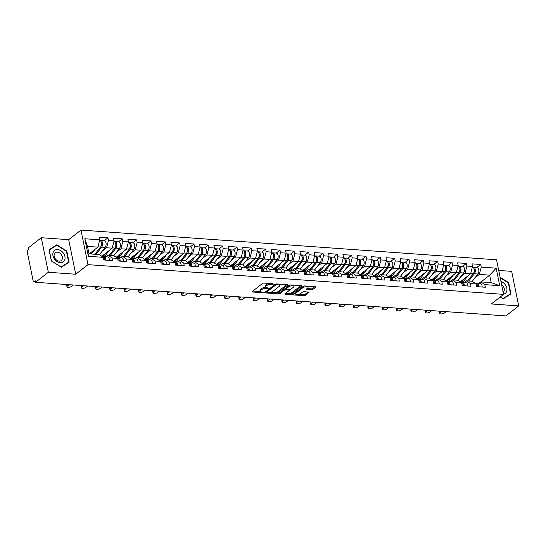 <?xml version="1.0" encoding="UTF-8"?>
<svg xmlns="http://www.w3.org/2000/svg" width="546" height="546" viewBox="0 0 546 546"><rect width="100%" height="100%" fill="white"/><g stroke="black" fill="none" stroke-linecap="round" stroke-linejoin="round"><path stroke-width="0.82" d="M273.887 284.084L264.073 283.04A1.085 0.403 168.5 0 0 262.592 283.422L252.266 291.489A1.085 0.403 168.5 0 0 252.102 291.776A1.085 0.403 168.5 0 0 252.593 292.001L262.182 292.69L263.329 292.226L261.739 291.974A3.481 1.297 168.5 0 1 260.169 291.23A3.481 1.297 168.5 0 1 260.695 290.335L261.554 289.66A3.481 1.297 168.5 0 1 266.277 288.431L268.55 288.254L267.076 287.803A3.481 1.297 168.5 0 1 265.506 287.066A3.481 1.297 168.5 0 1 266.025 286.165L266.892 285.49A3.481 1.297 168.5 0 1 271.615 284.261L273.887 284.084M311.309 289.865A1.085 0.403 168.5 0 0 312.783 289.482L315.684 287.216A1.085 0.403 168.5 0 0 315.847 286.937A1.085 0.403 168.5 0 0 315.356 286.705L304.709 285.947A1.085 0.403 168.5 0 0 303.235 286.329L292.909 294.396A1.085 0.403 168.5 0 0 292.745 294.676A1.085 0.403 168.5 0 0 293.236 294.908L303.876 295.673A1.085 0.403 168.5 0 0 305.357 295.29L308.852 292.554A1.085 0.403 168.5 0 0 309.022 292.274A1.085 0.403 168.5 0 0 308.524 292.042L303.972 291.714A1.085 0.403 168.5 0 0 302.498 292.096L300.757 293.455A2.907 1.085 168.5 0 1 297.652 294.471A2.907 1.085 168.5 0 1 295.495 293.864A2.907 1.085 168.5 0 1 295.932 293.106L302.73 287.797A2.907 1.085 168.5 0 1 305.842 286.78A2.907 1.085 168.5 0 1 307.999 287.387A2.907 1.085 168.5 0 1 307.562 288.145L306.429 289.025A1.085 0.403 168.5 0 0 306.265 289.312A1.085 0.403 168.5 0 0 306.756 289.537L311.309 289.865L311.104 288.861A1.085 0.403 168.5 0 0 312.578 288.472L314.885 286.67M75.717 274.235L68.687 239.674L41.298 237.715L48.335 272.277L75.717 274.235L87.995 264.646L503.589 294.369L491.311 303.958L518.7 305.917L505.896 315.922L35.531 282.282L35.224 280.767L34.289 281.497L35.388 281.579M48.335 272.277L35.531 282.282M287.626 285.21A1.085 0.403 168.5 0 0 287.79 284.93A1.085 0.403 168.5 0 0 287.298 284.698L276.658 283.94A1.085 0.403 168.5 0 0 275.177 284.323L264.851 292.39A1.085 0.403 168.5 0 0 264.687 292.67A1.085 0.403 168.5 0 0 265.179 292.902L275.826 293.666A1.085 0.403 168.5 0 0 277.3 293.284L287.626 285.21L287.53 284.732M290.684 284.944L301.331 285.701A1.085 0.403 168.5 0 1 301.822 285.933A1.085 0.403 168.5 0 1 301.658 286.213L291.325 294.287A1.085 0.403 168.5 0 1 289.851 294.669L285.299 294.342A1.085 0.403 168.5 0 1 284.8 294.11A1.085 0.403 168.5 0 1 284.964 293.83L289.155 290.554A1.085 0.403 168.5 0 0 289.319 290.274A1.085 0.403 168.5 0 0 288.827 290.042L285.804 289.83A1.085 0.403 168.5 0 0 284.329 290.213L279.968 293.618L278.706 293.53L289.209 285.326A1.085 0.403 168.5 0 1 290.684 284.944M87.995 264.646L80.965 230.078L496.56 259.8L503.589 294.369M476.897 267.458L480.705 264.476L471.976 263.855L472.508 266.475L470.611 273.799L460.217 281.92M480.705 264.476L481.238 267.096L496.178 268.168L499.74 285.701L484.807 284.63L485.339 287.251L476.61 286.63L476.078 284.009L470.475 283.606L471.007 286.227L462.271 285.606L461.739 282.985L456.135 282.582L456.668 285.203L447.938 284.575L447.406 281.954L441.796 281.559L442.328 284.179L433.599 283.551L433.067 280.931L427.457 280.528L427.996 283.149L419.26 282.528L418.727 279.907L413.124 279.504L413.656 282.125L404.927 281.504L404.395 278.883L398.785 278.48L399.317 281.101L390.588 280.473L390.056 277.859L384.445 277.457L384.985 280.078L376.249 279.45L375.716 276.829L370.113 276.433L370.645 279.047L361.916 278.426L361.384 275.805L355.774 275.402L356.306 278.023L347.577 277.402L347.044 274.781L341.434 274.379L341.973 276.999L333.237 276.372L332.705 273.758L327.102 273.355L327.634 275.976L318.905 275.348L318.366 272.727L312.762 272.331L313.295 274.945L304.566 274.324L304.033 271.703L298.423 271.301L298.962 273.921L290.226 273.3L289.694 270.68L284.091 270.277L284.623 272.898L275.894 272.277L275.355 269.656L269.751 269.253L270.284 271.874L261.554 271.246L261.022 268.625L255.412 268.229L255.944 270.85L247.215 270.222L246.683 267.601L241.079 267.199L241.612 269.82L232.883 269.198L232.343 266.578L226.74 266.175L227.273 268.796L218.543 268.175L218.011 265.554L212.401 265.151L212.933 267.772L204.204 267.144L203.672 264.523L198.068 264.127L198.601 266.748L189.871 266.12L189.332 263.5L183.729 263.097L184.261 265.718L175.532 265.097L175 262.476L169.39 262.073L169.922 264.694L161.193 264.073L160.661 261.452L155.057 261.049L155.59 263.67L146.854 263.042L146.321 260.422L140.718 260.026L141.25 262.646L132.521 262.019L131.989 259.398L126.379 259.002L126.911 261.616L118.182 260.995L117.649 258.374L112.046 257.971L112.578 260.592L103.842 259.971L103.31 257.35L88.377 256.279L84.807 238.745L99.747 239.817L97.85 247.14L89.23 253.87M104.129 240.793L107.944 237.817L99.215 237.196L99.747 239.817M107.944 237.817L108.477 240.438L114.08 240.841L112.183 248.164L101.788 256.286M118.468 241.823L122.277 238.841L113.548 238.22L114.08 240.841M122.277 238.841L122.816 241.462L128.419 241.864L126.522 249.188L116.127 257.309M132.808 242.847L136.616 239.871L127.887 239.244L128.419 241.864M136.616 239.871L137.148 242.492L142.759 242.888L140.861 250.211L130.46 258.333M147.147 243.871L150.955 240.895L142.226 240.267L142.759 242.888M150.955 240.895L151.488 243.516L157.091 243.919L155.194 251.235L144.799 259.364M161.48 244.895L165.295 241.919L156.559 241.298L157.091 243.919M165.295 241.919L165.827 244.54L171.43 244.942L169.533 252.266L159.139 260.387M175.819 245.925L179.627 242.943L170.898 242.322L171.43 244.942M179.627 242.943L180.16 245.564L185.77 245.966L183.872 253.289L173.471 261.411M190.158 246.949L193.966 243.973L185.237 243.345L185.77 245.966M193.966 243.973L194.499 246.594L200.102 246.99L198.205 254.313L187.81 262.435M204.491 247.973L208.306 244.997L199.57 244.369L200.102 246.99M208.306 244.997L208.838 247.618L214.441 248.02L212.544 255.337L202.15 263.465M218.83 248.996L222.638 246.021L213.909 245.4L214.441 248.02M222.638 246.021L223.171 248.642L228.781 249.044L226.883 256.367L216.482 264.489M233.169 250.027L236.978 247.045L228.248 246.423L228.781 249.044M236.978 247.045L237.51 249.665L243.113 250.068L241.216 257.391L230.821 265.513M247.502 251.051L251.317 248.075L242.581 247.447L243.113 250.068M251.317 248.075L251.849 250.689L257.453 251.092L255.555 258.415L245.161 266.537M261.841 252.075L265.649 249.099L256.92 248.471L257.453 251.092M265.649 249.099L266.182 251.72L271.792 252.115L269.895 259.439L259.493 267.56M276.18 253.098L279.989 250.123L271.26 249.502L271.792 252.115M279.989 250.123L280.521 252.743L286.124 253.146L284.227 260.469L273.833 268.591M290.513 254.129L294.328 251.146L285.592 250.525L286.124 253.146M294.328 251.146L294.86 253.767L300.464 254.17L298.566 261.493L288.172 269.615M304.852 255.153L308.661 252.177L299.931 251.549L300.464 254.17M308.661 252.177L309.193 254.791L314.803 255.194L312.906 262.517L302.504 270.639M319.192 256.176L323 253.201L314.271 252.573L314.803 255.194M323 253.201L323.532 255.821L329.136 256.217L327.238 263.541L316.844 271.662M333.524 257.2L337.339 254.224L328.603 253.603L329.136 256.217M337.339 254.224L337.872 256.845L343.475 257.248L341.578 264.571L331.183 272.693M347.863 258.224L351.672 255.248L342.943 254.627L343.475 257.248M351.672 255.248L352.204 257.869L357.814 258.272L355.917 265.595L345.516 273.717M362.203 259.254L366.011 256.272L357.282 255.651L357.814 258.272M366.011 256.272L366.543 258.893L372.154 259.295L370.249 266.619L359.855 274.74M376.535 260.278L380.35 257.303L371.614 256.675L372.154 259.295M380.35 257.303L380.883 259.923L386.486 260.319L384.589 267.642L374.194 275.764M390.875 261.302L394.683 258.326L385.954 257.698L386.486 260.319M394.683 258.326L395.215 260.947L400.825 261.35L398.928 268.666L388.527 276.795M405.214 262.326L409.022 259.35L400.293 258.729L400.825 261.35M409.022 259.35L409.555 261.971L415.165 262.373L413.261 269.697L402.866 277.818M419.546 263.356L423.362 260.374L414.626 259.753L415.165 262.373M423.362 260.374L423.894 262.995L429.497 263.397L427.6 270.72L417.205 278.842M433.886 264.38L437.694 261.404L428.965 260.776L429.497 263.397M437.694 261.404L438.226 264.025L443.837 264.421L441.939 271.744L431.538 279.866M448.225 265.404L452.033 262.428L443.304 261.8L443.837 264.421M452.033 262.428L452.566 265.049L458.176 265.452L456.272 272.768L445.877 280.897M462.558 266.428L466.373 263.452L457.637 262.831L458.176 265.452M466.373 263.452L466.905 266.073L472.508 266.475M464.469 282.453L466.523 280.856L472.126 281.251L476.078 284.009M470.611 273.799L465.008 273.396L460.599 276.836M466.523 280.856L470.475 283.606M466.905 266.073L465.008 273.396M450.136 281.429L452.184 279.825L457.794 280.228L461.739 282.985M456.272 272.768L450.668 272.372L446.266 275.812M452.184 279.825L456.135 282.582M452.566 265.049L450.668 272.372M435.797 280.405L437.851 278.801L443.454 279.204L447.406 281.954M441.939 271.744L436.329 271.342L431.927 274.788M437.851 278.801L441.796 281.559M438.226 264.025L436.329 271.342M421.457 279.381L423.512 277.777L429.115 278.18L433.067 280.931M427.6 270.72L421.997 270.318L417.588 273.758M423.512 277.777L427.457 280.528M423.894 262.995L421.997 270.318M407.125 278.351L409.172 276.754L414.783 277.15L418.727 279.907M413.261 269.697L407.657 269.294L403.255 272.734M409.172 276.754L413.124 279.504M409.555 261.971L407.657 269.294M392.786 277.327L394.84 275.723L400.443 276.126L404.395 278.883M398.928 268.666L393.318 268.27L388.916 271.71M394.84 275.723L398.785 278.48M395.215 260.947L393.318 268.27M378.446 276.303L380.501 274.699L386.104 275.102L390.056 277.859M384.589 267.642L378.985 267.24L374.576 270.686M380.501 274.699L384.445 277.457M380.883 259.923L378.985 267.24M364.114 275.28L366.161 273.676L371.771 274.078L375.716 276.829M370.249 266.619L364.646 266.216L360.244 269.656M366.161 273.676L370.113 276.433M366.543 258.893L364.646 266.216M349.774 274.256L351.829 272.652L357.432 273.048L361.384 275.805M355.917 265.595L350.307 265.192L345.905 268.632M351.829 272.652L355.774 275.402M352.204 257.869L350.307 265.192M335.435 273.225L337.489 271.621L343.093 272.024L347.044 274.781M341.578 264.571L335.974 264.168L331.565 267.608M337.489 271.621L341.434 274.379M337.872 256.845L335.974 264.168M321.103 272.201L323.15 270.598L328.76 271L332.705 273.758M327.238 263.541L321.635 263.145L317.233 266.584M323.15 270.598L327.102 273.355M323.532 255.821L321.635 263.145M306.763 271.178L308.818 269.574L314.421 269.977L318.366 272.727M312.906 262.517L307.296 262.114L302.894 265.554M308.818 269.574L312.762 272.331M309.193 254.791L307.296 262.114M292.424 270.154L294.478 268.55L300.082 268.946L304.033 271.703M298.566 261.493L292.963 261.09L288.554 264.53M294.478 268.55L298.423 271.301M294.86 253.767L292.963 261.09M278.091 269.123L280.139 267.52L285.749 267.922L289.694 270.68M284.227 260.469L278.624 260.067L274.222 263.506M280.139 267.52L284.091 270.277M280.521 252.743L278.624 260.067M263.752 268.1L265.806 266.496L271.41 266.898L275.355 269.656M269.895 259.439L264.284 259.043L259.882 262.483M265.806 266.496L269.751 269.253M266.182 251.72L264.284 259.043M249.413 267.076L251.467 265.472L257.07 265.875L261.022 268.625M255.555 258.415L249.952 258.012L245.543 261.459M251.467 265.472L255.412 268.229M251.849 250.689L249.952 258.012M235.08 266.052L237.128 264.448L242.738 264.844L246.683 267.601M241.216 257.391L235.613 256.989L231.211 260.428M237.128 264.448L241.079 267.199M237.51 249.665L235.613 256.989M220.741 265.022L222.795 263.425L228.399 263.82L232.343 266.578M226.883 256.367L221.273 255.965L216.871 259.405M222.795 263.425L226.74 266.175M223.171 248.642L221.273 255.965M206.402 263.998L208.456 262.394L214.059 262.797L218.011 265.554M212.544 255.337L206.941 254.941L202.532 258.381M208.456 262.394L212.401 265.151M208.838 247.618L206.941 254.941M192.069 262.974L194.117 261.37L199.727 261.773L203.672 264.523M198.205 254.313L192.601 253.91L188.199 257.357M194.117 261.37L198.068 264.127M194.499 246.594L192.601 253.91M177.73 261.95L179.784 260.346L185.387 260.749L189.332 263.5M183.872 253.289L178.262 252.887L173.86 256.327M179.784 260.346L183.729 263.097M180.16 245.564L178.262 252.887M163.391 260.92L165.445 259.323L171.048 259.719L175 262.476M169.533 252.266L163.93 251.863L159.521 255.303M165.445 259.323L169.39 262.073M165.827 244.54L163.93 251.863M149.058 259.896L151.106 258.292L156.716 258.695L160.661 261.452M155.194 251.235L149.59 250.839L145.188 254.279M151.106 258.292L155.057 261.049M151.488 243.516L149.59 250.839M134.719 258.872L136.766 257.268L142.376 257.671L146.321 260.422M140.861 250.211L135.251 249.809L130.849 253.255M136.766 257.268L140.718 260.026M137.148 242.492L135.251 249.809M120.379 257.849L122.434 256.245L128.037 256.647L131.989 259.398M126.522 249.188L120.919 248.785L116.51 252.225M122.434 256.245L126.379 259.002M122.816 241.462L120.919 248.785M106.04 256.825L108.094 255.221L113.704 255.617L117.649 258.374M112.183 248.164L106.579 247.761L102.177 251.201M108.094 255.221L112.046 257.971M108.477 240.438L106.579 247.761M41.298 237.715L28.494 247.713L28.802 249.229L27.866 249.959A1.665 0.921 -85.9 0 0 27.3 252.156L33.101 280.671A1.665 0.921 -85.9 0 0 33.859 281.647A1.665 0.921 -85.9 0 0 34.289 281.497M97.85 247.14L87.51 246.396L89.025 253.856L99.365 254.593L103.31 257.35M89.025 253.856L88.377 256.279M84.807 238.745L87.51 246.396M518.7 305.917L511.67 271.355L498.716 270.427M68.687 239.674L80.965 230.078M478.808 283.483L480.862 281.879L491.202 282.616L489.68 275.157L479.34 274.42L474.938 277.859M481.067 281.893L489.68 275.157L496.178 268.168M480.862 281.879L484.807 284.63M491.202 282.616L499.74 285.701M481.238 267.096L479.34 274.42M56.777 244.785L49.051 249.768L51.338 260.995L61.343 267.24L69.076 262.264L66.789 251.037L56.777 244.785L49.113 250.061M500.238 296.983L503.221 298.846L510.947 293.864L508.667 282.637L500.116 277.3M269.328 283.415A3.481 1.297 168.5 0 0 266.687 284.48L266.892 285.49M265.506 287.066L265.301 286.056A3.481 1.297 168.5 0 1 265.82 285.155L266.687 284.48M265.731 287.408A3.481 1.297 168.5 0 0 261.35 288.65L261.554 289.66M260.169 291.23L259.964 290.226A3.481 1.297 168.5 0 1 260.49 289.325L261.35 288.65M252.859 291.032L260.387 291.571M270.366 292.281L275.621 292.656A1.085 0.403 168.5 0 0 277.095 292.274L286.834 284.664M265.438 291.933L266.591 292.014M276.842 284.637L275.812 284.903L266.741 291.987L268.284 292.438A3.481 1.297 168.5 0 0 273.007 291.216L279.204 286.37A3.481 1.297 168.5 0 0 279.729 285.469A3.481 1.297 168.5 0 0 278.153 284.732L276.842 284.637L276.706 283.94M266.421 291.161L266.632 292.185M279.729 285.469L279.525 284.466A3.481 1.297 168.5 0 0 279.306 284.125M300.86 285.667L291.12 293.277L291.325 294.287M285.558 293.366L289.646 293.659A1.085 0.403 168.5 0 0 291.12 293.277M286.097 288.854L285.599 288.82A1.085 0.403 168.5 0 0 284.5 288.998M293.502 287.162A2.907 1.085 168.5 0 0 293.939 286.411A2.907 1.085 168.5 0 0 291.782 285.797A2.907 1.085 168.5 0 0 288.677 286.814L286.281 288.691A1.085 0.403 168.5 0 0 286.118 288.97A1.085 0.403 168.5 0 0 286.609 289.203L289.633 289.414A1.085 0.403 168.5 0 0 291.107 289.032L293.502 287.162M293.939 286.411L293.734 285.401A2.907 1.085 168.5 0 0 293.584 285.149M290.574 284.937A2.907 1.085 168.5 0 0 289.032 285.462M285.913 287.899A1.085 0.403 168.5 0 0 285.913 287.96L286.118 288.97M307.016 288.568L311.104 288.861M307.999 287.387L307.794 286.384A2.907 1.085 168.5 0 0 307.671 286.159M304.531 285.94A2.907 1.085 168.5 0 0 303.085 286.445M295.386 292.465A2.907 1.085 168.5 0 0 295.29 292.854L295.495 293.864M298.73 294.308L303.672 294.663A1.085 0.403 168.5 0 0 305.153 294.28L308.06 292.008M293.495 293.939L295.618 294.089M61.302 267.212L68.646 262.162L61.159 266.987L51.461 260.933L49.242 250.048L56.729 245.222L66.428 251.283L66.789 251.037M508.312 282.91L508.667 282.637M99.577 240.472L99.693 240.479A3.658 2.034 94.1 0 1 101.433 243.025A3.658 2.034 94.1 0 1 100.525 247.031L94.881 254.272M94.929 249.413L91.339 254.02M90.09 253.931L91.551 252.054M100.239 240.656A3.658 2.034 94.1 0 1 100.798 240.561A3.658 2.034 94.1 0 1 102.532 243.106A3.658 2.034 94.1 0 1 101.631 247.106L95.98 254.354M100.798 240.561L104.334 240.813A3.658 2.034 94.1 0 1 106.074 243.359A3.658 2.034 94.1 0 1 105.166 247.358L99.474 254.668M100.996 246.219L101.201 245.966A2.218 1.235 -85.9 0 0 101.303 242.349M66.981 286.759L66.714 285.449A2.491 0.928 -11.5 0 1 67.09 284.807L67.356 286.118A2.491 0.928 168.5 0 0 66.981 286.759A2.491 0.928 168.5 0 0 68.83 287.285A2.491 0.928 168.5 0 0 71.492 286.411L73.321 284.985M105.863 260.114A3.658 2.034 -85.9 0 0 104.081 256.681A3.658 2.034 -85.9 0 0 103.59 256.75L103.515 256.777M109.398 260.367A3.658 2.034 -85.9 0 0 107.617 256.934L104.081 256.681M104.579 258.476A2.218 1.235 94.1 0 1 105.057 260.053M104.757 260.032A3.658 2.034 -85.9 0 0 102.976 256.6L102.157 256.545M67.356 286.118L69.185 284.684M57.61 249.556A7.207 5.351 52 0 0 52.969 255.678A7.207 5.351 52 0 0 60.278 262.653A7.207 5.351 52 0 0 64.919 256.531A7.207 5.351 52 0 0 57.61 249.556M57.337 252.163A4.934 3.665 52 0 0 55.214 252.757A4.934 3.665 52 0 0 54.607 257.671A4.934 3.665 52 0 0 59.166 261.131A4.934 3.665 52 0 0 61.288 260.531A4.934 3.665 52 0 0 61.896 255.617A4.934 3.665 52 0 0 57.337 252.163M66.428 251.283L68.646 262.162M503.548 294.171A7.207 5.351 52 0 0 505.33 284.8A7.207 5.351 52 0 0 500.962 281.449M503.139 292.158A4.934 3.665 52 0 0 503.166 292.137A4.934 3.665 52 0 0 503.214 286.261A4.934 3.665 52 0 0 501.617 284.664M500.225 277.839L508.306 282.883L510.524 293.762L503.18 298.819M502.934 298.669L500.341 296.908M510.524 293.762L503.037 298.587M101.945 256.163A4.102 2.28 -85.9 0 0 102.491 256.327A4.102 2.28 -85.9 0 0 103.542 255.965A4.102 2.28 -85.9 0 0 104.006 255.494L105.89 253.078M113.909 241.496L114.032 241.503A3.658 2.034 94.1 0 1 115.766 244.048A3.658 2.034 94.1 0 1 114.865 248.055L109.214 255.296M109.268 250.437L104.436 256.634A5.542 3.078 94.1 0 1 104.388 256.702M103.767 255.767L102.559 255.685M114.571 241.68A3.658 2.034 94.1 0 1 115.138 241.585A3.658 2.034 94.1 0 1 116.871 244.13A3.658 2.034 94.1 0 1 115.97 248.13L110.319 255.378M115.138 241.585L118.673 241.837A3.658 2.034 94.1 0 1 120.407 244.383A3.658 2.034 94.1 0 1 119.506 248.389L113.807 255.692M115.336 247.249L115.54 246.99A2.218 1.235 -85.9 0 0 115.636 243.373M116.278 257.186A4.102 2.28 -85.9 0 0 116.83 257.357A4.102 2.28 -85.9 0 0 117.881 256.995A4.102 2.28 -85.9 0 0 118.346 256.518L120.222 254.108M128.249 242.52L128.371 242.526A3.658 2.034 94.1 0 1 130.105 245.079A3.658 2.034 94.1 0 1 129.204 249.078L123.553 256.327M123.608 251.467L118.775 257.657A5.542 3.078 94.1 0 1 118.721 257.726M118.1 256.797L116.892 256.709M128.911 242.704A3.658 2.034 94.1 0 1 129.47 242.608A3.658 2.034 94.1 0 1 131.211 245.154A3.658 2.034 94.1 0 1 130.303 249.16L124.659 256.402M129.47 242.608L133.012 242.861A3.658 2.034 94.1 0 1 134.746 245.407A3.658 2.034 94.1 0 1 133.845 249.413L128.146 256.722M129.675 248.273L129.873 248.014A2.218 1.235 -85.9 0 0 129.975 244.403M130.617 258.217A4.102 2.28 -85.9 0 0 131.163 258.381A4.102 2.28 -85.9 0 0 132.214 258.019A4.102 2.28 -85.9 0 0 132.685 257.541L134.562 255.132M142.588 243.543L142.704 243.557A3.658 2.034 94.1 0 1 144.444 246.103A3.658 2.034 94.1 0 1 143.537 250.102L137.892 257.35M137.947 252.491L133.115 258.688A5.542 3.078 94.1 0 1 133.06 258.756M132.439 257.821L131.231 257.732M143.25 243.734A3.658 2.034 94.1 0 1 143.81 243.632A3.658 2.034 94.1 0 1 145.543 246.178A3.658 2.034 94.1 0 1 144.642 250.184L138.991 257.425M143.81 243.632L147.352 243.885A3.658 2.034 94.1 0 1 149.085 246.437A3.658 2.034 94.1 0 1 148.178 250.437L142.486 257.746M144.007 249.297L144.212 249.037A2.218 1.235 -85.9 0 0 144.315 245.427M144.956 259.241A4.102 2.28 -85.9 0 0 145.502 259.405A4.102 2.28 -85.9 0 0 146.553 259.043A4.102 2.28 -85.9 0 0 147.017 258.565L148.901 256.156M156.92 244.574L157.043 244.581A3.658 2.034 94.1 0 1 158.777 247.126A3.658 2.034 94.1 0 1 157.876 251.133L152.225 258.374M152.279 253.515L147.454 259.712A5.542 3.078 94.1 0 1 147.4 259.78M146.778 258.845L145.57 258.756M157.589 244.758A3.658 2.034 94.1 0 1 158.149 244.656A3.658 2.034 94.1 0 1 159.882 247.208A3.658 2.034 94.1 0 1 158.982 251.208L153.33 258.456M158.149 244.656L161.684 244.915A3.658 2.034 94.1 0 1 163.418 247.461A3.658 2.034 94.1 0 1 162.517 251.46L156.818 258.77M158.347 250.321L158.552 250.068A2.218 1.235 -85.9 0 0 158.647 246.451M159.289 260.265A4.102 2.28 -85.9 0 0 159.841 260.428A4.102 2.28 -85.9 0 0 160.893 260.067A4.102 2.28 -85.9 0 0 161.357 259.596L163.234 257.18M171.26 245.598L171.383 245.604A3.658 2.034 94.1 0 1 173.116 248.15A3.658 2.034 94.1 0 1 172.215 252.156L166.564 259.398M166.619 254.538L161.787 260.735A5.542 3.078 94.1 0 1 161.732 260.804M161.111 259.869L159.903 259.787M171.922 245.782A3.658 2.034 94.1 0 1 172.481 245.686A3.658 2.034 94.1 0 1 174.222 248.232A3.658 2.034 94.1 0 1 173.314 252.232L167.67 259.48M172.481 245.686L176.024 245.939A3.658 2.034 94.1 0 1 177.757 248.485A3.658 2.034 94.1 0 1 176.856 252.484L171.157 259.794M172.686 251.351L172.884 251.092A2.218 1.235 -85.9 0 0 172.986 247.475M81.32 287.783L81.054 286.479A2.491 0.928 -11.5 0 1 81.429 285.831L81.695 287.141A2.491 0.928 168.5 0 0 81.32 287.783A2.491 0.928 168.5 0 0 83.163 288.308A2.491 0.928 168.5 0 0 85.831 287.435L87.66 286.008M120.202 261.138A3.658 2.034 -85.9 0 0 118.414 257.705A3.658 2.034 -85.9 0 0 117.929 257.773L117.854 257.801M123.737 261.391A3.658 2.034 -85.9 0 0 121.956 257.958L118.414 257.705M118.919 259.5A2.218 1.235 94.1 0 1 119.397 261.084M119.096 261.056A3.658 2.034 -85.9 0 0 117.315 257.63L116.496 257.569M81.695 287.141L83.524 285.715M95.652 288.814L95.386 287.503A2.491 0.928 -11.5 0 1 95.762 286.855L96.028 288.165A2.491 0.928 168.5 0 0 95.652 288.814A2.491 0.928 168.5 0 0 97.502 289.339A2.491 0.928 168.5 0 0 100.164 288.465L101.993 287.032M134.534 262.162A3.658 2.034 -85.9 0 0 132.753 258.729A3.658 2.034 -85.9 0 0 132.269 258.804L132.187 258.831M138.077 262.414A3.658 2.034 -85.9 0 0 136.288 258.981L132.753 258.729M133.258 260.524A2.218 1.235 94.1 0 1 133.729 262.107M133.436 262.087A3.658 2.034 -85.9 0 0 131.647 258.654L130.835 258.592M96.028 288.165L97.857 286.739M109.992 289.837L109.726 288.527A2.491 0.928 -11.5 0 1 110.101 287.879L110.367 289.189A2.491 0.928 168.5 0 0 109.992 289.837A2.491 0.928 168.5 0 0 111.841 290.363A2.491 0.928 168.5 0 0 114.503 289.489L116.332 288.056M148.874 263.192A3.658 2.034 -85.9 0 0 147.092 259.76A3.658 2.034 -85.9 0 0 146.601 259.828L146.526 259.855M152.409 263.445A3.658 2.034 -85.9 0 0 150.628 260.012L147.092 259.76M147.591 261.548A2.218 1.235 94.1 0 1 148.068 263.131M147.768 263.111A3.658 2.034 -85.9 0 0 145.987 259.678L145.168 259.623M110.367 289.189L112.196 287.762M124.331 290.861L124.065 289.551A2.491 0.928 -11.5 0 1 124.44 288.909L124.706 290.219A2.491 0.928 168.5 0 0 124.331 290.861A2.491 0.928 168.5 0 0 126.174 291.387A2.491 0.928 168.5 0 0 128.842 290.513L130.671 289.087M163.213 264.216A3.658 2.034 -85.9 0 0 161.425 260.783A3.658 2.034 -85.9 0 0 160.94 260.851L160.865 260.879M166.748 264.469A3.658 2.034 -85.9 0 0 164.967 261.036L161.425 260.783M161.93 262.578A2.218 1.235 94.1 0 1 162.408 264.155M162.107 264.134A3.658 2.034 -85.9 0 0 160.326 260.701L159.507 260.647M124.706 290.219L126.535 288.786M138.664 291.885L138.397 290.574A2.491 0.928 -11.5 0 1 138.773 289.933L139.039 291.243A2.491 0.928 168.5 0 0 138.664 291.885A2.491 0.928 168.5 0 0 140.513 292.41A2.491 0.928 168.5 0 0 143.175 291.537L145.004 290.11M177.546 265.24A3.658 2.034 -85.9 0 0 175.764 261.807A3.658 2.034 -85.9 0 0 175.28 261.875L175.198 261.903M181.088 265.493A3.658 2.034 -85.9 0 0 179.306 262.06L175.764 261.807M176.269 263.602A2.218 1.235 94.1 0 1 176.74 265.185M176.447 265.158A3.658 2.034 -85.9 0 0 174.659 261.732L173.846 261.671M139.039 291.243L140.868 289.817M173.628 261.288A4.102 2.28 -85.9 0 0 174.174 261.452A4.102 2.28 -85.9 0 0 175.225 261.09A4.102 2.28 -85.9 0 0 175.696 260.619L177.573 258.21M185.599 246.621L185.722 246.628A3.658 2.034 94.1 0 1 187.455 249.181A3.658 2.034 94.1 0 1 186.548 253.18L180.903 260.428M180.958 255.569L176.126 261.759A5.542 3.078 94.1 0 1 176.071 261.827M175.45 260.899L174.242 260.811M186.261 246.806A3.658 2.034 94.1 0 1 186.821 246.71A3.658 2.034 94.1 0 1 188.554 249.256A3.658 2.034 94.1 0 1 187.653 253.262L182.002 260.503M186.821 246.71L190.363 246.963A3.658 2.034 94.1 0 1 192.096 249.508A3.658 2.034 94.1 0 1 191.189 253.515L185.497 260.817M187.025 252.375L187.223 252.115A2.218 1.235 -85.9 0 0 187.326 248.505M153.003 292.915L152.737 291.605A2.491 0.928 -11.5 0 1 153.112 290.957L153.378 292.267A2.491 0.928 168.5 0 0 153.003 292.915A2.491 0.928 168.5 0 0 154.852 293.441A2.491 0.928 168.5 0 0 157.514 292.56L159.343 291.134M191.885 266.264A3.658 2.034 -85.9 0 0 190.104 262.831A3.658 2.034 -85.9 0 0 189.612 262.899L189.537 262.926M195.42 266.516A3.658 2.034 -85.9 0 0 193.639 263.083L190.104 262.831M190.602 264.626A2.218 1.235 94.1 0 1 191.08 266.209M190.779 266.189A3.658 2.034 -85.9 0 0 188.998 262.756L188.179 262.694M153.378 292.267L155.207 290.841M187.967 262.319A4.102 2.28 -85.9 0 0 188.513 262.483A4.102 2.28 -85.9 0 0 189.564 262.121A4.102 2.28 -85.9 0 0 190.028 261.643L191.912 259.234M199.932 247.645L200.054 247.659A3.658 2.034 94.1 0 1 201.788 250.205A3.658 2.034 94.1 0 1 200.887 254.204L195.243 261.452M195.291 256.593L190.465 262.79A5.542 3.078 94.1 0 1 190.411 262.858M189.79 261.923L188.582 261.834M200.6 247.836A3.658 2.034 94.1 0 1 201.16 247.734A3.658 2.034 94.1 0 1 202.894 250.28A3.658 2.034 94.1 0 1 201.993 254.286L196.342 261.527M201.16 247.734L204.695 247.986A3.658 2.034 94.1 0 1 206.429 250.532A3.658 2.034 94.1 0 1 205.528 254.538L199.829 261.848M201.358 253.399L201.563 253.139A2.218 1.235 -85.9 0 0 201.658 249.529M167.342 293.939L167.076 292.629A2.491 0.928 -11.5 0 1 167.451 291.98L167.718 293.291A2.491 0.928 168.5 0 0 167.342 293.939A2.491 0.928 168.5 0 0 169.185 294.465A2.491 0.928 168.5 0 0 171.853 293.591L173.683 292.158M206.224 267.287A3.658 2.034 -85.9 0 0 204.436 263.861A3.658 2.034 -85.9 0 0 203.951 263.93L203.876 263.957M209.76 267.547A3.658 2.034 -85.9 0 0 207.978 264.114L204.436 263.861M204.941 265.649A2.218 1.235 94.1 0 1 205.419 267.233M205.119 267.212A3.658 2.034 -85.9 0 0 203.337 263.779L202.518 263.718M167.718 293.291L169.547 291.864M202.3 263.343A4.102 2.28 -85.9 0 0 202.853 263.506A4.102 2.28 -85.9 0 0 203.904 263.145A4.102 2.28 -85.9 0 0 204.368 262.667L206.245 260.258M214.271 248.676L214.394 248.683A3.658 2.034 94.1 0 1 216.127 251.228A3.658 2.034 94.1 0 1 215.226 255.235L209.575 262.476M209.63 257.616L204.798 263.814A5.542 3.078 94.1 0 1 204.743 263.882M204.122 262.947L202.914 262.858M214.933 248.86A3.658 2.034 94.1 0 1 215.493 248.758A3.658 2.034 94.1 0 1 217.233 251.31A3.658 2.034 94.1 0 1 216.325 255.31L210.681 262.558M215.493 248.758L219.035 249.01A3.658 2.034 94.1 0 1 220.768 251.563A3.658 2.034 94.1 0 1 219.867 255.562L214.168 262.872M215.697 254.422L215.895 254.17A2.218 1.235 -85.9 0 0 215.998 250.553M181.675 294.963L181.409 293.652A2.491 0.928 -11.5 0 1 181.784 293.011L182.05 294.321A2.491 0.928 168.5 0 0 181.675 294.963A2.491 0.928 168.5 0 0 183.524 295.488A2.491 0.928 168.5 0 0 186.186 294.615L188.015 293.188M220.557 268.318A3.658 2.034 -85.9 0 0 218.775 264.885A3.658 2.034 -85.9 0 0 218.291 264.953L218.209 264.981M224.099 268.571A3.658 2.034 -85.9 0 0 222.318 265.138L218.775 264.885M219.28 266.673A2.218 1.235 94.1 0 1 219.751 268.257M219.458 268.236A3.658 2.034 -85.9 0 0 217.677 264.803L216.858 264.749M182.05 294.321L183.879 292.888M216.639 264.366A4.102 2.28 -85.9 0 0 217.185 264.53A4.102 2.28 -85.9 0 0 218.236 264.168A4.102 2.28 -85.9 0 0 218.707 263.698L220.584 261.281M228.61 249.699L228.733 249.706A3.658 2.034 94.1 0 1 230.467 252.252A3.658 2.034 94.1 0 1 229.559 256.258L223.915 263.5M223.969 258.64L219.137 264.837A5.542 3.078 94.1 0 1 219.083 264.906M218.461 263.971L217.253 263.889M229.272 249.884A3.658 2.034 94.1 0 1 229.832 249.788A3.658 2.034 94.1 0 1 231.565 252.334A3.658 2.034 94.1 0 1 230.665 256.333L225.013 263.582M229.832 249.788L233.374 250.041A3.658 2.034 94.1 0 1 235.108 252.586A3.658 2.034 94.1 0 1 234.2 256.586L228.508 263.895M230.037 255.453L230.235 255.194A2.218 1.235 -85.9 0 0 230.337 251.576M196.014 295.987L195.748 294.676A2.491 0.928 -11.5 0 1 196.123 294.035L196.389 295.345A2.491 0.928 168.5 0 0 196.014 295.987A2.491 0.928 168.5 0 0 197.864 296.512A2.491 0.928 168.5 0 0 200.525 295.639L202.354 294.212M234.896 269.342A3.658 2.034 -85.9 0 0 233.115 265.909A3.658 2.034 -85.9 0 0 232.623 265.977L232.548 266.004M238.431 269.594A3.658 2.034 -85.9 0 0 236.65 266.161L233.115 265.909M233.613 267.704A2.218 1.235 94.1 0 1 234.091 269.28M233.79 269.26A3.658 2.034 -85.9 0 0 232.009 265.834L231.19 265.772M196.389 295.345L198.218 293.919M230.978 265.39A4.102 2.28 -85.9 0 0 231.524 265.554A4.102 2.28 -85.9 0 0 232.576 265.192A4.102 2.28 -85.9 0 0 233.04 264.721L234.923 262.312M242.95 250.723L243.066 250.73A3.658 2.034 94.1 0 1 244.799 253.283A3.658 2.034 94.1 0 1 243.898 257.282L238.254 264.523M238.302 259.671L233.476 265.861A5.542 3.078 94.1 0 1 233.422 265.929M232.801 265.001L231.593 264.912M243.612 250.907A3.658 2.034 94.1 0 1 244.171 250.812A3.658 2.034 94.1 0 1 245.905 253.358A3.658 2.034 94.1 0 1 245.004 257.364L239.353 264.605M244.171 250.812L247.707 251.064A3.658 2.034 94.1 0 1 249.44 253.61A3.658 2.034 94.1 0 1 248.539 257.616L242.84 264.919M244.369 256.477L244.574 256.217A2.218 1.235 -85.9 0 0 244.676 252.607M210.353 297.017L210.087 295.707A2.491 0.928 -11.5 0 1 210.463 295.058L210.729 296.369A2.491 0.928 168.5 0 0 210.353 297.017A2.491 0.928 168.5 0 0 212.203 297.536A2.491 0.928 168.5 0 0 214.865 296.662L216.694 295.236M249.235 270.366A3.658 2.034 -85.9 0 0 247.447 266.933A3.658 2.034 -85.9 0 0 246.963 267.001L246.888 267.028M252.771 270.618A3.658 2.034 -85.9 0 0 250.989 267.185L247.447 266.933M247.952 268.728A2.218 1.235 94.1 0 1 248.43 270.311M248.13 270.29A3.658 2.034 -85.9 0 0 246.348 266.858L245.529 266.796M210.729 296.369L212.558 294.942M245.311 266.421A4.102 2.28 -85.9 0 0 245.864 266.584A4.102 2.28 -85.9 0 0 246.915 266.223A4.102 2.28 -85.9 0 0 247.379 265.745L249.256 263.336M257.282 251.747L257.405 251.761A3.658 2.034 94.1 0 1 259.138 254.306A3.658 2.034 94.1 0 1 258.238 258.306L252.586 265.554M252.641 260.695L247.809 266.885A5.542 3.078 94.1 0 1 247.754 266.96M247.133 266.025L245.925 265.936M257.944 251.931A3.658 2.034 94.1 0 1 258.504 251.836A3.658 2.034 94.1 0 1 260.244 254.381A3.658 2.034 94.1 0 1 259.336 258.388L253.692 265.629M258.504 251.836L262.046 252.088A3.658 2.034 94.1 0 1 263.779 254.634A3.658 2.034 94.1 0 1 262.879 258.64L257.18 265.95M258.708 257.5L258.906 257.241A2.218 1.235 -85.9 0 0 259.009 253.631M224.686 298.041L224.42 296.731A2.491 0.928 -11.5 0 1 224.795 296.082L225.061 297.393A2.491 0.928 168.5 0 0 224.686 298.041A2.491 0.928 168.5 0 0 226.535 298.566A2.491 0.928 168.5 0 0 229.197 297.693L231.026 296.26M263.568 271.389A3.658 2.034 -85.9 0 0 261.787 267.963A3.658 2.034 -85.9 0 0 261.302 268.031L261.227 268.059M267.11 271.642A3.658 2.034 -85.9 0 0 265.329 268.216L261.787 267.963M262.292 269.751A2.218 1.235 94.1 0 1 262.762 271.335M262.469 271.314A3.658 2.034 -85.9 0 0 260.688 267.881L259.869 267.82M225.061 297.393L226.89 295.966M259.65 267.444A4.102 2.28 -85.9 0 0 260.196 267.608A4.102 2.28 -85.9 0 0 261.247 267.247A4.102 2.28 -85.9 0 0 261.718 266.769L263.595 264.36M271.621 252.778L271.744 252.784A3.658 2.034 94.1 0 1 273.478 255.33A3.658 2.034 94.1 0 1 272.57 259.33L266.926 266.578M266.98 261.718L262.148 267.915A5.542 3.078 94.1 0 1 262.094 267.984M261.473 267.049L260.265 266.96M272.283 252.962A3.658 2.034 94.1 0 1 272.843 252.859A3.658 2.034 94.1 0 1 274.577 255.412A3.658 2.034 94.1 0 1 273.676 259.411L268.025 266.66M272.843 252.859L276.385 253.112A3.658 2.034 94.1 0 1 278.119 255.665A3.658 2.034 94.1 0 1 277.211 259.664L271.519 266.974M273.048 258.524L273.246 258.272A2.218 1.235 -85.9 0 0 273.348 254.654M239.025 299.065L238.759 297.754A2.491 0.928 -11.5 0 1 239.134 297.113L239.401 298.423A2.491 0.928 168.5 0 0 239.025 299.065A2.491 0.928 168.5 0 0 240.875 299.59A2.491 0.928 168.5 0 0 243.536 298.717L245.366 297.29M277.907 272.42A3.658 2.034 -85.9 0 0 276.126 268.987A3.658 2.034 -85.9 0 0 275.641 269.055L275.559 269.082M281.443 272.672A3.658 2.034 -85.9 0 0 279.661 269.239L276.126 268.987M276.624 270.775A2.218 1.235 94.1 0 1 277.102 272.358M276.802 272.338A3.658 2.034 -85.9 0 0 275.02 268.905L274.201 268.85M239.401 298.423L241.23 296.99M273.99 268.468A4.102 2.28 -85.9 0 0 274.536 268.632A4.102 2.28 -85.9 0 0 275.587 268.27A4.102 2.28 -85.9 0 0 276.058 267.793L277.934 265.383M285.961 253.801L286.077 253.808A3.658 2.034 94.1 0 1 287.81 256.354A3.658 2.034 94.1 0 1 286.909 260.36L281.265 267.601M281.313 262.742L276.488 268.939A5.542 3.078 94.1 0 1 276.433 269.007M275.812 268.072L274.604 267.99M286.623 253.986A3.658 2.034 94.1 0 1 287.182 253.89A3.658 2.034 94.1 0 1 288.916 256.436A3.658 2.034 94.1 0 1 288.015 260.435L282.364 267.683M287.182 253.89L290.718 254.143A3.658 2.034 94.1 0 1 292.458 256.688A3.658 2.034 94.1 0 1 291.55 260.688L285.851 267.997M287.38 259.548L287.585 259.295A2.218 1.235 -85.9 0 0 287.687 255.678M253.364 300.088L253.098 298.778A2.491 0.928 -11.5 0 1 253.474 298.136L253.74 299.447A2.491 0.928 168.5 0 0 253.364 300.088A2.491 0.928 168.5 0 0 255.214 300.614A2.491 0.928 168.5 0 0 257.876 299.74L259.705 298.314M292.246 273.444A3.658 2.034 -85.9 0 0 290.458 270.011A3.658 2.034 -85.9 0 0 289.974 270.079L289.899 270.106M295.782 273.696A3.658 2.034 -85.9 0 0 294.001 270.263L290.458 270.011M290.963 271.806A2.218 1.235 94.1 0 1 291.441 273.382M291.141 273.362A3.658 2.034 -85.9 0 0 289.36 269.929L288.541 269.874M253.74 299.447L255.569 298.014M288.322 269.492A4.102 2.28 -85.9 0 0 288.875 269.656A4.102 2.28 -85.9 0 0 289.926 269.294A4.102 2.28 -85.9 0 0 290.39 268.823L292.274 266.414M300.293 254.825L300.416 254.832A3.658 2.034 94.1 0 1 302.15 257.384A3.658 2.034 94.1 0 1 301.249 261.384L295.598 268.625M295.652 263.766L290.82 269.963A5.542 3.078 94.1 0 1 290.765 270.031M290.144 269.096L288.943 269.014M300.955 255.009A3.658 2.034 94.1 0 1 301.522 254.914A3.658 2.034 94.1 0 1 303.255 257.459A3.658 2.034 94.1 0 1 302.348 261.466L296.703 268.707M301.522 254.914L305.057 255.166A3.658 2.034 94.1 0 1 306.791 257.712A3.658 2.034 94.1 0 1 305.89 261.718L300.191 269.021M301.72 260.579L301.918 260.319A2.218 1.235 -85.9 0 0 302.02 256.702M267.697 301.119L267.431 299.809A2.491 0.928 -11.5 0 1 267.806 299.16L268.072 300.471A2.491 0.928 168.5 0 0 267.697 301.119A2.491 0.928 168.5 0 0 269.547 301.638A2.491 0.928 168.5 0 0 272.208 300.764L274.037 299.338M306.579 274.467A3.658 2.034 -85.9 0 0 304.798 271.034A3.658 2.034 -85.9 0 0 304.313 271.103L304.238 271.13M310.121 274.72A3.658 2.034 -85.9 0 0 308.34 271.287L304.798 271.034M305.303 272.829A2.218 1.235 94.1 0 1 305.774 274.413M305.48 274.392A3.658 2.034 -85.9 0 0 303.699 270.959L302.88 270.898M268.072 300.471L269.901 299.044M302.661 270.516A4.102 2.28 -85.9 0 0 303.207 270.686A4.102 2.28 -85.9 0 0 304.259 270.325A4.102 2.28 -85.9 0 0 304.729 269.847L306.606 267.438M314.632 255.849L314.755 255.856A3.658 2.034 94.1 0 1 316.489 258.408A3.658 2.034 94.1 0 1 315.581 262.408L309.937 269.656M309.991 264.796L305.159 270.987A5.542 3.078 94.1 0 1 305.105 271.055M304.484 270.127L303.276 270.038M315.295 256.033A3.658 2.034 94.1 0 1 315.854 255.938A3.658 2.034 94.1 0 1 317.588 258.483A3.658 2.034 94.1 0 1 316.687 262.49L311.043 269.731M315.854 255.938L319.396 256.19A3.658 2.034 94.1 0 1 321.13 258.736A3.658 2.034 94.1 0 1 320.229 262.742L314.53 270.052M316.059 261.602L316.257 261.343A2.218 1.235 -85.9 0 0 316.359 257.732M282.036 302.143L281.77 300.832A2.491 0.928 -11.5 0 1 282.145 300.184L282.412 301.494A2.491 0.928 168.5 0 0 282.036 302.143A2.491 0.928 168.5 0 0 283.886 302.668A2.491 0.928 168.5 0 0 286.548 301.795L288.377 300.361M320.918 275.491A3.658 2.034 -85.9 0 0 319.137 272.058A3.658 2.034 -85.9 0 0 318.652 272.133L318.571 272.161M324.454 275.744A3.658 2.034 -85.9 0 0 322.672 272.317L319.137 272.058M319.642 273.853A2.218 1.235 94.1 0 1 320.113 275.437M319.813 275.416A3.658 2.034 -85.9 0 0 318.031 271.983L317.212 271.922M282.412 301.494L284.241 300.068M317.001 271.546A4.102 2.28 -85.9 0 0 317.547 271.71A4.102 2.28 -85.9 0 0 318.598 271.348A4.102 2.28 -85.9 0 0 319.069 270.871L320.946 268.461M328.972 256.873L329.088 256.886A3.658 2.034 94.1 0 1 330.828 259.432A3.658 2.034 94.1 0 1 329.921 263.431L324.276 270.68M324.324 265.82L319.499 272.017A5.542 3.078 94.1 0 1 319.444 272.085M318.823 271.15L317.615 271.062M329.634 257.064A3.658 2.034 94.1 0 1 330.194 256.961A3.658 2.034 94.1 0 1 331.927 259.514A3.658 2.034 94.1 0 1 331.026 263.513L325.375 270.755M330.194 256.961L333.729 257.214A3.658 2.034 94.1 0 1 335.469 259.766A3.658 2.034 94.1 0 1 334.561 263.766L328.863 271.075M330.391 262.626L330.596 262.367A2.218 1.235 -85.9 0 0 330.699 258.756M296.376 303.166L296.109 301.856A2.491 0.928 -11.5 0 1 296.485 301.215L296.751 302.525A2.491 0.928 168.5 0 0 296.376 303.166A2.491 0.928 168.5 0 0 298.225 303.692A2.491 0.928 168.5 0 0 300.887 302.818L302.716 301.392M335.258 276.522A3.658 2.034 -85.9 0 0 333.476 273.089A3.658 2.034 -85.9 0 0 332.985 273.157L332.91 273.184M338.793 276.774A3.658 2.034 -85.9 0 0 337.012 273.341L333.476 273.089M333.975 274.877A2.218 1.235 94.1 0 1 334.452 276.46M334.152 276.44A3.658 2.034 -85.9 0 0 332.371 273.007L331.552 272.952M296.751 302.525L298.58 301.092M331.333 272.57A4.102 2.28 -85.9 0 0 331.886 272.734A4.102 2.28 -85.9 0 0 332.937 272.372A4.102 2.28 -85.9 0 0 333.401 271.894L335.285 269.485M343.304 257.903L343.427 257.91A3.658 2.034 94.1 0 1 345.161 260.456A3.658 2.034 94.1 0 1 344.26 264.462L338.609 271.703M338.663 266.844L333.831 273.041A5.542 3.078 94.1 0 1 333.777 273.109M333.156 272.174L331.954 272.092M343.966 258.087A3.658 2.034 94.1 0 1 344.533 257.992A3.658 2.034 94.1 0 1 346.266 260.538A3.658 2.034 94.1 0 1 345.359 264.537L339.714 271.785M344.533 257.992L348.068 258.244A3.658 2.034 94.1 0 1 349.802 260.79A3.658 2.034 94.1 0 1 348.901 264.79L343.202 272.099M344.731 263.65L344.929 263.397A2.218 1.235 -85.9 0 0 345.031 259.78M310.708 304.19L310.442 302.88A2.491 0.928 -11.5 0 1 310.817 302.238L311.09 303.549A2.491 0.928 168.5 0 0 310.708 304.19A2.491 0.928 168.5 0 0 312.558 304.716A2.491 0.928 168.5 0 0 315.219 303.842L317.049 302.416M349.59 277.545A3.658 2.034 -85.9 0 0 347.809 274.112A3.658 2.034 -85.9 0 0 347.324 274.181L347.249 274.208M353.132 277.798A3.658 2.034 -85.9 0 0 351.351 274.365L347.809 274.112M348.314 275.907A2.218 1.235 94.1 0 1 348.785 277.484M348.491 277.464A3.658 2.034 -85.9 0 0 346.71 274.031L345.891 273.976M311.09 303.549L312.913 302.115M345.673 273.594A4.102 2.28 -85.9 0 0 346.219 273.758A4.102 2.28 -85.9 0 0 347.276 273.396A4.102 2.28 -85.9 0 0 347.741 272.925L349.617 270.516M357.644 258.927L357.767 258.934A3.658 2.034 94.1 0 1 359.5 261.479A3.658 2.034 94.1 0 1 358.599 265.486L352.948 272.727M353.003 267.868L348.171 274.065A5.542 3.078 94.1 0 1 348.116 274.133M347.495 273.198L346.287 273.116M358.306 259.111A3.658 2.034 94.1 0 1 358.865 259.016A3.658 2.034 94.1 0 1 360.599 261.561A3.658 2.034 94.1 0 1 359.698 265.561L354.054 272.809M358.865 259.016L362.407 259.268A3.658 2.034 94.1 0 1 364.141 261.814A3.658 2.034 94.1 0 1 363.24 265.82L357.541 273.123M359.07 264.68L359.268 264.421A2.218 1.235 -85.9 0 0 359.37 260.804M325.047 305.214L324.781 303.91A2.491 0.928 -11.5 0 1 325.157 303.262L325.423 304.572A2.491 0.928 168.5 0 0 325.047 305.214A2.491 0.928 168.5 0 0 326.897 305.74A2.491 0.928 168.5 0 0 329.559 304.866L331.388 303.44M363.929 278.569A3.658 2.034 -85.9 0 0 362.148 275.136A3.658 2.034 -85.9 0 0 361.664 275.204L361.582 275.232M367.465 278.822A3.658 2.034 -85.9 0 0 365.683 275.389L362.148 275.136M362.653 276.931A2.218 1.235 94.1 0 1 363.124 278.515M362.824 278.487A3.658 2.034 -85.9 0 0 361.043 275.061L360.223 275M325.423 304.572L327.252 303.146M360.012 274.618A4.102 2.28 -85.9 0 0 360.558 274.788A4.102 2.28 -85.9 0 0 361.609 274.426A4.102 2.28 -85.9 0 0 362.08 273.949L363.957 271.539M371.983 259.951L372.099 259.957A3.658 2.034 94.1 0 1 373.839 262.51A3.658 2.034 94.1 0 1 372.932 266.509L367.287 273.758M367.335 268.898L362.51 275.088A5.542 3.078 94.1 0 1 362.455 275.157M361.834 274.228L360.626 274.14M372.645 260.135A3.658 2.034 94.1 0 1 373.205 260.039A3.658 2.034 94.1 0 1 374.938 262.585A3.658 2.034 94.1 0 1 374.037 266.591L368.386 273.833M373.205 260.039L376.74 260.292A3.658 2.034 94.1 0 1 378.48 262.838A3.658 2.034 94.1 0 1 377.573 266.844L371.874 274.153M373.403 265.704L373.607 265.445A2.218 1.235 -85.9 0 0 373.71 261.834M339.387 306.245L339.121 304.934A2.491 0.928 -11.5 0 1 339.496 304.286L339.762 305.596A2.491 0.928 168.5 0 0 339.387 306.245A2.491 0.928 168.5 0 0 341.236 306.77A2.491 0.928 168.5 0 0 343.898 305.897L345.727 304.463M378.269 279.593A3.658 2.034 -85.9 0 0 376.487 276.16A3.658 2.034 -85.9 0 0 375.996 276.235L375.921 276.262M381.804 279.845A3.658 2.034 -85.9 0 0 380.023 276.419L376.487 276.16M376.986 277.955A2.218 1.235 94.1 0 1 377.463 279.538M377.163 279.518A3.658 2.034 -85.9 0 0 375.382 276.085L374.563 276.023M339.762 305.596L341.591 304.17M374.344 275.648A4.102 2.28 -85.9 0 0 374.897 275.812A4.102 2.28 -85.9 0 0 375.948 275.45A4.102 2.28 -85.9 0 0 376.412 274.972L378.296 272.563M386.315 260.974L386.438 260.988A3.658 2.034 94.1 0 1 388.172 263.534A3.658 2.034 94.1 0 1 387.271 267.533L381.62 274.781M381.674 269.922L376.842 276.119A5.542 3.078 94.1 0 1 376.788 276.187M376.167 275.252L374.965 275.164M386.978 261.165A3.658 2.034 94.1 0 1 387.544 261.063A3.658 2.034 94.1 0 1 389.278 263.609A3.658 2.034 94.1 0 1 388.37 267.615L382.726 274.856M387.544 261.063L391.079 261.316A3.658 2.034 94.1 0 1 392.813 263.868A3.658 2.034 94.1 0 1 391.912 267.868L386.213 275.177M387.742 266.728L387.94 266.468A2.218 1.235 -85.9 0 0 388.042 262.858M353.719 307.268L353.453 305.958A2.491 0.928 -11.5 0 1 353.828 305.316L354.101 306.62A2.491 0.928 168.5 0 0 353.719 307.268A2.491 0.928 168.5 0 0 355.569 307.794A2.491 0.928 168.5 0 0 358.237 306.92L360.06 305.487M392.601 280.624A3.658 2.034 -85.9 0 0 390.82 277.191A3.658 2.034 -85.9 0 0 390.335 277.259L390.26 277.286M396.143 280.876A3.658 2.034 -85.9 0 0 394.362 277.443L390.82 277.191M391.325 278.979A2.218 1.235 94.1 0 1 391.796 280.562M391.502 280.542A3.658 2.034 -85.9 0 0 389.721 277.109L388.902 277.054M354.101 306.62L355.924 305.194M388.684 276.672A4.102 2.28 -85.9 0 0 389.237 276.836A4.102 2.28 -85.9 0 0 390.288 276.474A4.102 2.28 -85.9 0 0 390.752 275.996L392.629 273.587M400.655 262.005L400.778 262.012A3.658 2.034 94.1 0 1 402.511 264.557A3.658 2.034 94.1 0 1 401.61 268.564L395.959 275.805M396.014 270.946L391.182 277.143A5.542 3.078 94.1 0 1 391.127 277.211M390.506 276.276L389.298 276.187M401.317 262.189A3.658 2.034 94.1 0 1 401.876 262.087A3.658 2.034 94.1 0 1 403.61 264.639A3.658 2.034 94.1 0 1 402.709 268.639L397.065 275.887M401.876 262.087L405.419 262.346A3.658 2.034 94.1 0 1 407.152 264.892A3.658 2.034 94.1 0 1 406.251 268.891L400.552 276.201M402.081 267.752L402.279 267.499A2.218 1.235 -85.9 0 0 402.382 263.882M368.059 308.292L367.792 306.982A2.491 0.928 -11.5 0 1 368.168 306.34L368.434 307.651A2.491 0.928 168.5 0 0 368.059 308.292A2.491 0.928 168.5 0 0 369.908 308.818A2.491 0.928 168.5 0 0 372.57 307.944L374.399 306.518M406.941 281.647A3.658 2.034 -85.9 0 0 405.159 278.214A3.658 2.034 -85.9 0 0 404.675 278.283L404.593 278.31M410.483 281.9A3.658 2.034 -85.9 0 0 408.695 278.467L405.159 278.214M405.664 280.009A2.218 1.235 94.1 0 1 406.135 281.586M405.835 281.565A3.658 2.034 -85.9 0 0 404.054 278.132L403.235 278.078M368.434 307.651L370.263 306.217M403.023 277.696A4.102 2.28 -85.9 0 0 403.569 277.859A4.102 2.28 -85.9 0 0 404.62 277.498A4.102 2.28 -85.9 0 0 405.091 277.027L406.968 274.611M414.994 263.029L415.11 263.035A3.658 2.034 94.1 0 1 416.851 265.581A3.658 2.034 94.1 0 1 415.943 269.587L410.299 276.829M410.346 271.969L405.521 278.167A5.542 3.078 94.1 0 1 405.466 278.235M404.845 277.3L403.637 277.218M415.656 263.213A3.658 2.034 94.1 0 1 416.216 263.117A3.658 2.034 94.1 0 1 417.949 265.663A3.658 2.034 94.1 0 1 417.048 269.663L411.397 276.911M416.216 263.117L419.751 263.37A3.658 2.034 94.1 0 1 421.492 265.916A3.658 2.034 94.1 0 1 420.584 269.915L414.885 277.225M416.414 268.782L416.618 268.523A2.218 1.235 -85.9 0 0 416.721 264.906M382.398 309.316L382.132 308.005A2.491 0.928 -11.5 0 1 382.507 307.364L382.773 308.674A2.491 0.928 168.5 0 0 382.398 309.316A2.491 0.928 168.5 0 0 384.248 309.841A2.491 0.928 168.5 0 0 386.909 308.968L388.738 307.541M421.28 282.671A3.658 2.034 -85.9 0 0 419.499 279.238A3.658 2.034 -85.9 0 0 419.007 279.306L418.932 279.334M424.815 282.924A3.658 2.034 -85.9 0 0 423.034 279.491L419.499 279.238M419.997 281.033A2.218 1.235 94.1 0 1 420.475 282.616M420.174 282.589A3.658 2.034 -85.9 0 0 418.393 279.163L417.574 279.102M382.773 308.674L384.602 307.248M417.356 278.719A4.102 2.28 -85.9 0 0 417.908 278.89A4.102 2.28 -85.9 0 0 418.959 278.521A4.102 2.28 -85.9 0 0 419.424 278.05L421.307 275.641M429.327 264.052L429.449 264.059A3.658 2.034 94.1 0 1 431.183 266.612A3.658 2.034 94.1 0 1 430.282 270.611L424.631 277.859M424.686 273L419.854 279.19A5.542 3.078 94.1 0 1 419.799 279.259M419.178 278.33L417.977 278.242M429.989 264.237A3.658 2.034 94.1 0 1 430.555 264.141A3.658 2.034 94.1 0 1 432.289 266.687A3.658 2.034 94.1 0 1 431.381 270.693L425.737 277.934M430.555 264.141L434.09 264.394A3.658 2.034 94.1 0 1 435.824 266.939A3.658 2.034 94.1 0 1 434.923 270.946L429.224 278.255M430.753 269.806L430.951 269.547A2.218 1.235 -85.9 0 0 431.053 265.936M396.73 310.346L396.464 309.036A2.491 0.928 -11.5 0 1 396.846 308.388L397.113 309.698A2.491 0.928 168.5 0 0 396.73 310.346A2.491 0.928 168.5 0 0 398.58 310.872A2.491 0.928 168.5 0 0 401.249 309.998L403.071 308.565M435.612 283.695A3.658 2.034 -85.9 0 0 433.831 280.262A3.658 2.034 -85.9 0 0 433.347 280.33L433.271 280.364M439.155 283.947A3.658 2.034 -85.9 0 0 437.373 280.514L433.831 280.262M434.336 282.057A2.218 1.235 94.1 0 1 434.807 283.64M434.514 283.62A3.658 2.034 -85.9 0 0 432.732 280.187L431.913 280.125M397.113 309.698L398.935 308.272M431.695 279.75A4.102 2.28 -85.9 0 0 432.248 279.914A4.102 2.28 -85.9 0 0 433.299 279.552A4.102 2.28 -85.9 0 0 433.763 279.074L435.64 276.665M443.666 265.076L443.789 265.09A3.658 2.034 94.1 0 1 445.522 267.636A3.658 2.034 94.1 0 1 444.621 271.635L438.97 278.883M439.025 274.024L434.193 280.221A5.542 3.078 94.1 0 1 434.138 280.289M433.517 279.354L432.309 279.265M444.328 265.267A3.658 2.034 94.1 0 1 444.888 265.165A3.658 2.034 94.1 0 1 446.628 267.711A3.658 2.034 94.1 0 1 445.72 271.717L440.076 278.958M444.888 265.165L448.43 265.417A3.658 2.034 94.1 0 1 450.163 267.97A3.658 2.034 94.1 0 1 449.262 271.969L443.564 279.279M445.092 270.83L445.29 270.57A2.218 1.235 -85.9 0 0 445.393 266.96M411.07 311.37L410.804 310.06A2.491 0.928 -11.5 0 1 411.179 309.411L411.445 310.722A2.491 0.928 168.5 0 0 411.07 311.37A2.491 0.928 168.5 0 0 412.919 311.896A2.491 0.928 168.5 0 0 415.581 311.022L417.41 309.589M449.952 284.719A3.658 2.034 -85.9 0 0 448.17 281.292A3.658 2.034 -85.9 0 0 447.686 281.361L447.604 281.388M453.494 284.978A3.658 2.034 -85.9 0 0 451.706 281.545L448.17 281.292M448.675 283.081A2.218 1.235 94.1 0 1 449.146 284.664M448.853 284.643A3.658 2.034 -85.9 0 0 447.065 281.21L446.253 281.149M411.445 310.722L413.274 309.295M446.034 280.774A4.102 2.28 -85.9 0 0 446.58 280.937A4.102 2.28 -85.9 0 0 447.631 280.576A4.102 2.28 -85.9 0 0 448.102 280.098L449.979 277.689M458.005 266.107L458.121 266.114A3.658 2.034 94.1 0 1 459.862 268.659A3.658 2.034 94.1 0 1 458.954 272.666L453.31 279.907M453.357 275.048L448.532 281.245A5.542 3.078 94.1 0 1 448.478 281.313M447.857 280.378L446.648 280.289M458.667 266.291A3.658 2.034 94.1 0 1 459.227 266.189A3.658 2.034 94.1 0 1 460.96 268.741A3.658 2.034 94.1 0 1 460.06 272.741L454.408 279.989M459.227 266.189L462.762 266.441A3.658 2.034 94.1 0 1 464.503 268.994A3.658 2.034 94.1 0 1 463.595 272.993L457.896 280.303M459.425 271.853L459.63 271.601A2.218 1.235 -85.9 0 0 459.732 267.984M425.409 312.394L425.143 311.084A2.491 0.928 -11.5 0 1 425.518 310.442L425.784 311.752A2.491 0.928 168.5 0 0 425.409 312.394A2.491 0.928 168.5 0 0 427.259 312.919A2.491 0.928 168.5 0 0 429.92 312.046L431.75 310.619M464.291 285.749A3.658 2.034 -85.9 0 0 462.51 282.316A3.658 2.034 -85.9 0 0 462.018 282.384L461.943 282.412M467.826 286.002A3.658 2.034 -85.9 0 0 466.045 282.569L462.51 282.316M463.008 284.104A2.218 1.235 94.1 0 1 463.486 285.688M463.185 285.667A3.658 2.034 -85.9 0 0 461.404 282.234L460.585 282.18M425.784 311.752L427.614 310.319M460.374 281.797A4.102 2.28 -85.9 0 0 460.92 281.961A4.102 2.28 -85.9 0 0 461.971 281.6A4.102 2.28 -85.9 0 0 462.435 281.129L464.318 278.713M472.338 267.13L472.461 267.137A3.658 2.034 94.1 0 1 474.194 269.683A3.658 2.034 94.1 0 1 473.293 273.689L467.642 280.931M467.697 276.071L462.865 282.268A5.542 3.078 94.1 0 1 462.81 282.337M462.189 281.402L460.988 281.32M473 267.315A3.658 2.034 94.1 0 1 473.566 267.219A3.658 2.034 94.1 0 1 475.3 269.765A3.658 2.034 94.1 0 1 474.399 273.764L468.748 281.013M473.566 267.219L477.102 267.472A3.658 2.034 94.1 0 1 478.835 270.017A3.658 2.034 94.1 0 1 477.934 274.017L472.235 281.327M473.764 272.884L473.962 272.625A2.218 1.235 -85.9 0 0 474.065 269.007M439.748 313.418L439.475 312.107A2.491 0.928 -11.5 0 1 439.858 311.466L440.124 312.776A2.491 0.928 168.5 0 0 439.748 313.418A2.491 0.928 168.5 0 0 441.591 313.943A2.491 0.928 168.5 0 0 444.26 313.07L446.082 311.643M478.624 286.773A3.658 2.034 -85.9 0 0 476.842 283.34A3.658 2.034 -85.9 0 0 476.358 283.408L476.283 283.435M482.166 287.025A3.658 2.034 -85.9 0 0 480.384 283.592L476.842 283.34M477.347 285.135A2.218 1.235 94.1 0 1 477.818 286.718M477.525 286.691A3.658 2.034 -85.9 0 0 475.743 283.265L474.924 283.203M440.124 312.776L441.946 311.35M271.471 283.565L271.615 284.261M265.82 285.155L266.025 286.165M267.376 287.824L267.513 288.52M266.107 287.612L266.277 288.431M260.49 289.325L260.695 290.335M262.039 291.994L262.182 292.69M252.457 291.339L252.593 292.001M272.713 283.654L272.85 284.35M277.095 292.274L277.3 293.284M275.621 292.656L275.826 293.666M265.042 292.24L265.179 292.902M275.641 284.084L275.812 284.903M266.557 291.059L266.741 291.987M278.01 284.036L278.153 284.732M301.556 285.735L301.658 286.213M289.646 293.659L289.851 294.669M285.162 293.68L285.299 294.342M288.684 289.346L288.827 290.042M285.599 288.82L285.804 289.83M284.138 289.284L284.329 290.213M279.777 292.69L279.968 293.618M288.486 285.886L288.677 286.814M286.09 287.756L286.281 288.691M306.62 288.875L306.756 289.537M302.545 286.868L302.73 287.797M295.741 292.178L295.932 293.106M308.756 292.076L308.852 292.554M305.153 294.28L305.357 295.29M303.672 294.663L303.876 295.673M293.1 294.246L293.236 294.908M315.588 286.739L315.684 287.216M312.578 288.472L312.783 289.482M100.525 247.031L97.925 246.84M105.166 247.358L101.631 247.106M114.865 248.055L112.258 247.87M106.129 256.757L104.436 256.634M119.506 248.389L115.97 248.13M129.204 249.078L126.597 248.894M120.468 257.78L118.775 257.657M133.845 249.413L130.303 249.16M143.537 250.102L140.936 249.918M134.801 258.804L133.115 258.688M148.178 250.437L144.642 250.184M157.876 251.133L155.269 250.942M149.14 259.835L147.454 259.712M162.517 251.46L158.982 251.208M172.215 252.156L169.608 251.972M163.479 260.858L161.787 260.735M176.856 252.484L173.314 252.232M186.548 253.18L183.947 252.996M177.812 261.882L176.126 261.759M191.189 253.515L187.653 253.262M200.887 254.204L198.28 254.02M192.151 262.906L190.465 262.79M205.528 254.538L201.993 254.286M215.226 255.235L212.619 255.043M206.49 263.93L204.798 263.814M219.867 255.562L216.325 255.31M229.559 256.258L226.959 256.067M220.823 264.96L219.137 264.837M234.2 256.586L230.665 256.333M243.898 257.282L241.298 257.098M235.162 265.984L233.476 265.861M248.539 257.616L245.004 257.364M258.238 258.306L255.63 258.121M249.502 267.008L247.809 266.885M262.879 258.64L259.336 258.388M272.57 259.33L269.97 259.145M263.834 268.031L262.148 267.915M277.211 259.664L273.676 259.411M286.909 260.36L284.309 260.169M278.173 269.062L276.488 268.939M291.55 260.688L288.015 260.435M301.249 261.384L298.642 261.2M292.513 270.086L290.82 269.963M305.89 261.718L302.348 261.466M315.581 262.408L312.981 262.223M306.845 271.109L305.159 270.987M320.229 262.742L316.687 262.49M329.921 263.431L327.32 263.247M321.185 272.133L319.499 272.017M334.561 263.766L331.026 263.513M344.26 264.462L341.653 264.271M335.524 273.164L333.831 273.041M348.901 264.79L345.359 264.537M358.599 265.486L355.992 265.301M349.856 274.188L348.171 274.065M363.24 265.82L359.698 265.561M372.932 266.509L370.331 266.325M364.196 275.211L362.51 275.088M377.573 266.844L374.037 266.591M387.271 267.533L384.664 267.349M378.535 276.235L376.842 276.119M391.912 267.868L388.37 267.615M401.61 268.564L399.003 268.373M392.867 277.266L391.182 277.143M406.251 268.891L402.709 268.639M415.943 269.587L413.342 269.403M407.207 278.289L405.521 278.167M420.584 269.915L417.048 269.663M430.282 270.611L427.675 270.427M421.546 279.313L419.854 279.19M434.923 270.946L431.381 270.693M444.621 271.635L442.014 271.451M435.879 280.337L434.193 280.221M449.262 271.969L445.72 271.717M458.954 272.666L456.354 272.474M450.218 281.367L448.532 281.245M463.595 272.993L460.06 272.741M473.293 273.689L470.686 273.498M464.557 282.391L462.865 282.268M477.934 274.017L474.399 273.764M33.859 281.647L35.422 281.756M289.141 289.38L289.319 290.274"/></g></svg>
